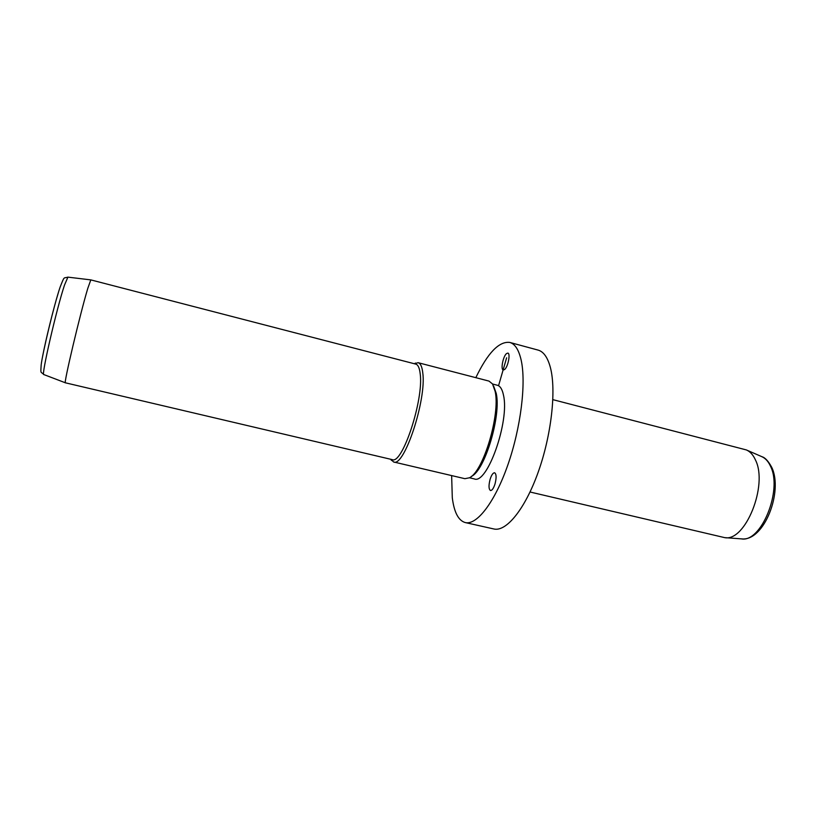 <?xml version="1.0" encoding="UTF-8"?>
<svg xmlns="http://www.w3.org/2000/svg" width="816" height="816" viewBox="0 0 816 816"><rect width="100%" height="100%" fill="white"/><g stroke="black" fill="none" stroke-linecap="round" stroke-linejoin="round"><path stroke-width="1.22" d="M506.481 353.614C503.074 356.317 500.473 369.679 503.299 370.005L504.614 369.515C508.021 366.925 510.673 353.369 507.838 353.083L506.481 353.614M475.82 377.675C487.764 352.869 499.076 341.119 509.755 342.424L538.06 350.084C543.619 351.614 547.76 357.53 550.463 367.822C556.39 390.701 551.371 435.458 538.121 472.372C524.902 509.378 506.165 532.032 493.853 528.972L465.253 522.566C458.439 520.598 454.124 512.336 452.299 497.78L451.636 475.575M509.755 342.424C514.967 343.862 518.752 349.717 521.128 359.989C526.33 382.837 520.863 427.819 507.787 465.089C494.751 502.442 476.758 525.453 465.253 522.566M492.578 384.02L497.383 385.264C500.279 386.06 502.319 389.395 503.503 395.27C509.745 421.26 487.091 484.939 474.249 478.9L469.424 477.758M493.639 386.07L496.23 393.404C501.361 415.681 484.745 470.771 471.424 476.36L471.311 476.442M393.608 461.968L464.875 478.686L469.343 477.809C483.143 472.056 500.473 414.579 495.159 391.425L492.538 383.948L488.988 381.092L418.129 362.692C420.536 363.365 422.076 366.721 422.77 372.779C426.707 399.626 404.114 467.69 393.608 461.968L390.731 459.265M414.334 363.742L418.129 362.692M415.772 364.109C418.067 364.752 419.546 368.006 420.199 373.85C423.892 399.687 402.227 465.069 392.18 459.612L65.402 382.806C63.25 385.101 80.274 313.181 87.791 288.374L90.811 279.888L415.772 364.109M530.043 492.007L724.69 537.632C745.273 541.946 768.244 485.265 755.504 460.071C753.209 454.93 750.159 451.554 746.365 449.932L552.871 399.646M495.006 484C493.568 488.376 492.068 490.549 490.498 490.518C488.672 489.212 488.539 485.479 490.11 479.298C491.528 474.932 493.037 472.75 494.629 472.77C496.444 474.045 496.567 477.799 495.006 484M498.545 385.744L506.624 357.806M67.912 277.134L64.505 285.09C56.651 308.417 40.984 376.38 43.799 374.554L43.84 374.575M58.466 292.322C53.438 308.56 45.635 340.17 42.534 356.827M746.681 450.075L761.685 456.603C765.337 458.164 768.274 461.366 770.498 466.211C782.819 489.957 761.175 542.915 741.356 538.866L725.036 537.652M414.385 363.752L415.487 363.059M390.782 459.275L391.435 460.408M65.382 382.796L43.799 374.554C40.667 371.239 40.545 374.462 41.177 364.905C42.361 353.95 54.07 304.623 60.16 286.997C64.75 275.42 63.332 278.613 67.871 277.134L90.811 279.888M771.773 467.425C783.36 491.354 764.204 541.406 741.713 538.886M762.011 456.746C765.092 457.592 768.315 461.081 771.671 467.211"/></g></svg>
